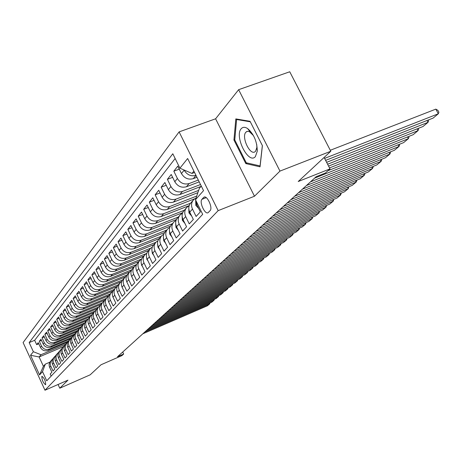 <?xml version="1.0" encoding="UTF-8"?>
<svg xmlns="http://www.w3.org/2000/svg" width="462" height="462" viewBox="0 0 462 462"><rect width="100%" height="100%" fill="white"/><g stroke="black" fill="none" stroke-linecap="round" stroke-linejoin="round"><path stroke-width="0.69" d="M45.663 384.696C45.571 380.913 44.317 378.107 41.892 376.287L41.828 376.345C41.926 380.134 43.185 382.934 45.599 384.748L45.663 384.696M179.112 131.889L23.1 342.567L44.981 390.228L218.162 210.632L179.112 131.889L215.598 118.792L254.481 196.229L279.966 171.096L238.635 89.68L215.598 118.792M238.635 89.68L289.743 71.772L330.798 151.253L298.227 181.52L330.001 168.878L324.116 157.461M58.068 384.488L59.783 388.207L90.188 374.815L100.993 364.778L121.928 355.601L123.672 354.036L122.719 352.021M279.966 171.096L330.798 151.253M51.155 376.108L50.202 374.035L51.888 372.21L49.671 367.394L50.797 366.147C49.821 363.698 50.214 361.544 51.975 359.679L52.622 359.153M50.797 366.147L53.032 370.98L54.759 369.109L52.512 364.247L53.667 362.965C52.68 360.493 53.072 358.316 54.851 356.433L55.515 355.896M53.667 362.965L55.925 367.85L57.692 365.944L55.417 361.024L56.601 359.713C55.596 357.213 55.994 355.012 57.79 353.112L58.478 352.558M56.601 359.713L58.888 364.657L60.695 362.699L58.391 357.727L59.598 356.387C58.587 353.857 58.986 351.634 60.799 349.717L61.51 349.145M59.598 356.387L61.914 361.382L63.768 359.384L61.434 354.354L62.67 352.98C61.642 350.427 62.047 348.181 63.883 346.24L64.611 345.651M62.67 352.98L65.015 358.033L66.915 355.983L64.553 350.901L65.818 349.491C64.778 346.91 65.182 344.64 67.036 342.683L67.787 342.076M65.818 349.491L68.191 354.602L70.137 352.506L67.741 347.36L69.04 345.923C67.983 343.306 68.393 341.014 70.264 339.033L71.044 338.415M69.04 345.923L71.443 351.091L73.435 348.943L71.009 343.74L72.338 342.267C71.269 339.622 71.679 337.3 73.568 335.302L74.376 334.661M72.338 342.267L74.775 347.493L76.813 345.293L74.359 340.026L75.722 338.513C74.636 335.839 75.046 333.495 76.958 331.473L77.795 330.815M75.722 338.513L78.188 343.809L80.278 341.551L77.789 336.221L79.187 334.673C78.09 331.964 78.5 329.591 80.434 327.552L81.295 326.877M79.187 334.673L81.687 340.026L83.83 337.716L81.306 332.322L82.738 330.734C81.624 327.991 82.045 325.594 83.992 323.533L84.887 322.834L64.085 331.537C60.58 332.611 57.871 331.525 55.966 328.291L53.609 323.221L56.046 322.21M82.738 330.734L85.279 336.151L87.474 333.783L84.916 328.32L86.382 326.692C85.256 323.92 85.672 321.494 87.647 319.409L88.571 318.688M86.382 326.692L88.958 332.178L91.21 329.747L88.617 324.22L90.125 322.545C88.975 319.739 89.397 317.284 91.395 315.176L92.354 314.437M90.125 322.545L92.735 328.101L95.045 325.606L92.412 320.01L93.959 318.295C92.798 315.448 93.226 312.965 95.236 310.839L96.235 310.071M93.959 318.295L96.61 323.914L98.984 321.35L96.315 315.685L97.904 313.923C96.72 311.047 97.147 308.529 99.186 306.381L100.219 305.596M97.904 313.923L100.589 319.617L103.026 316.984L100.318 311.249L101.946 309.436C100.751 306.52 101.178 303.979 103.24 301.802L104.308 300.993M101.946 309.436L104.672 315.205L107.178 312.503L104.429 306.687L106.104 304.828C104.891 301.877 105.324 299.301 107.403 297.101L108.512 296.263M106.104 304.828L108.87 310.672L111.446 307.894L108.657 302.004L110.378 300.092C109.142 297.101 109.581 294.49 111.683 292.267L112.838 291.406M110.378 300.092L113.19 306.011L115.835 303.153L112.999 297.187L114.772 295.218C113.519 292.186 113.952 289.547 116.083 287.3L117.284 286.411M114.772 295.218L117.625 301.218L120.345 298.279L117.469 292.232L119.294 290.211C118.018 287.139 118.457 284.465 120.611 282.19L121.853 281.271M119.294 290.211L122.187 296.292L124.988 293.266L122.066 287.133L123.943 285.054C122.644 281.941 123.088 279.233 125.271 276.934L126.559 275.981M123.943 285.054L126.883 291.222L129.77 288.103L126.796 281.889L128.731 279.747C127.414 276.588 127.859 273.845 130.065 271.517L131.404 270.541M128.731 279.747L131.716 286.001L134.69 282.79L131.67 276.49L133.657 274.284C132.317 271.079 132.767 268.301 135.002 265.945L136.4 264.934M133.657 274.284L136.7 280.625L139.755 277.315L136.688 270.923L138.739 268.653C137.376 265.402 137.826 262.589 140.084 260.204L141.539 259.165M138.739 268.653L141.828 275.081L144.981 271.673L141.863 265.188L143.977 262.843C142.591 259.552 143.041 256.699 145.328 254.285L146.841 253.211M143.977 262.843L147.118 269.369L150.369 265.858L147.193 259.274L149.376 256.86C147.961 253.517 148.417 250.623 150.733 248.181L152.316 247.072M149.376 256.86L152.57 263.479L155.925 259.858L152.697 253.176L154.943 250.681C153.511 247.291 153.962 244.358 156.312 241.886L157.958 240.737M154.943 250.681L158.2 257.403L161.66 253.667L158.374 246.881L160.695 244.306C159.234 240.864 159.69 237.89 162.064 235.389L163.785 234.205M160.695 244.306L164.004 251.132L167.585 247.268L164.235 240.384L166.638 237.722C165.148 234.228 165.604 231.208 168.012 228.678L169.808 227.454M166.638 237.722L170.004 244.652L173.7 240.662L170.293 233.668L172.771 230.919C171.252 227.368 171.714 224.307 174.151 221.743L176.028 220.478M172.771 230.919L176.207 237.953L180.03 233.83L176.553 226.727L179.117 223.885C177.57 220.276 178.032 217.175 180.503 214.57L182.467 213.265M179.117 223.885L182.617 231.035L186.567 226.767L183.033 219.548L185.684 216.603C184.107 212.942 184.569 209.788 187.07 207.155L189.125 205.804M185.684 216.603L189.247 223.868L193.341 219.456L189.732 212.116L192.481 209.072C190.87 205.347 191.332 202.148 193.867 199.48L196.021 198.083M192.481 209.072L196.113 216.459L200.352 211.885L196.673 204.423L195.703 200.173M196.928 177.269L193.26 178.661C188.277 179.972 184.338 178.263 181.433 173.533L177.795 166.158L173.822 171.183L179.273 169.144M199.203 181.872L186.423 186.752C181.514 188.057 177.639 186.382 174.792 181.728L171.223 174.474L167.388 179.325L172.638 177.35M201.005 186.434L179.822 194.571C174.983 195.865 171.171 194.225 168.37 189.645L164.87 182.507L161.163 187.197L166.233 185.279M197.869 192.689L173.435 202.125C168.67 203.407 164.917 201.802 162.168 197.297L158.732 190.269L155.151 194.802L160.043 192.943M194.808 198.741L167.267 209.43C162.566 210.707 158.87 209.13 156.173 204.695L152.801 197.776L149.33 202.16L154.054 200.352M189.183 205.619L161.29 216.499C156.658 217.764 153.02 216.216 150.369 211.856L147.055 205.036L143.699 209.286L148.267 207.525M182.669 212.699L155.509 223.342C150.941 224.601 147.355 223.082 144.75 218.78L141.499 212.07L138.242 216.181L142.66 214.472M176.409 219.542L149.907 229.966C145.403 231.219 141.874 229.73 139.31 225.496L136.111 218.878L132.958 222.863L137.237 221.206M170.397 226.149L144.485 236.394C140.038 237.635 136.556 236.169 134.038 231.999L130.89 225.479L127.835 229.343L131.976 227.726M164.622 232.536L139.218 242.619C134.835 243.849 131.404 242.411 128.927 238.305L125.831 231.878L122.869 235.626L126.883 234.055M159.095 238.71L134.113 248.66C129.787 249.884 126.403 248.469 123.966 244.421L120.923 238.086L118.053 241.724L121.939 240.194M153.806 244.675L129.164 254.527C124.89 255.74 121.558 254.348 119.156 250.358L116.164 244.109L113.369 247.638L117.14 246.154M148.752 250.421L124.353 260.216C120.137 261.423 116.846 260.054 114.484 256.115L111.538 249.959L108.83 253.384L112.485 251.934M143.774 256.04L119.681 265.748C115.517 266.944 112.272 265.598 109.944 261.717L107.045 255.636L104.412 258.968L107.964 257.559M138.941 261.498L115.142 271.119C111.03 272.303 107.831 270.986 105.532 267.151L102.68 261.157L100.121 264.397L103.569 263.017M134.228 266.811L110.724 276.34C106.67 277.518 103.511 276.218 101.247 272.441L98.441 266.522L95.952 269.669L99.295 268.33M129.608 271.991L106.433 281.422C102.425 282.588 99.307 281.312 97.084 277.581L94.312 271.743L91.892 274.803L95.143 273.498M125.196 276.998L102.258 286.365C98.302 287.52 95.224 286.261 93.024 282.582L90.298 276.819L87.942 279.799L91.106 278.522M121.038 281.82L98.198 291.17C94.283 292.325 91.245 291.083 89.079 287.451L86.394 281.756L84.101 284.661L87.174 283.414M117.29 286.388L94.236 295.853C90.373 296.997 87.37 295.772 85.239 292.186L82.588 286.567L80.359 289.391L83.351 288.178M112.971 291.118L90.385 300.416C86.567 301.547 83.605 300.346 81.497 296.8L78.886 291.251L76.709 294.005L79.626 292.821M108.789 295.709L86.631 304.856C82.854 305.983 79.926 304.799 77.853 301.299L75.277 295.819L73.158 298.498L75.993 297.343M104.753 300.173L82.975 309.188C79.239 310.302 76.346 309.136 74.301 305.682L71.76 300.265L69.693 302.881L72.459 301.75M100.849 304.51L79.406 313.409C75.716 314.518 72.857 313.363 70.836 309.95L68.33 304.602L66.314 307.149L69.011 306.046M97.078 308.726L75.93 317.527C72.28 318.624 69.456 317.486 67.458 314.12L64.986 308.83L63.023 311.319L65.644 310.239M93.457 312.82L72.534 321.54C68.925 322.632 66.135 321.512 64.166 318.179L61.729 312.953L59.806 315.384L62.364 314.327M89.963 316.793L69.225 325.462C65.65 326.542 62.896 325.439 60.949 322.147L58.547 316.978L56.67 319.346L59.165 318.318M86.51 320.692L65.991 329.285C62.457 330.359 59.731 329.273 57.814 326.016L55.44 320.911L53.609 323.221M83.137 324.497L62.832 333.021C59.338 334.09 56.647 333.015 54.747 329.793L52.402 324.746L50.618 327.004L52.997 326.016M79.822 328.228L59.754 336.671C56.295 337.728 53.632 336.665 51.756 333.483L49.44 328.494L47.696 330.7L50.017 329.735M76.576 331.872L56.739 340.234C53.321 341.285 50.687 340.234 48.833 337.093L46.546 332.155L44.843 334.309L47.107 333.362M73.458 335.412L53.8 343.716C50.41 344.762 47.805 343.722 45.981 340.615L43.717 335.73L42.054 337.838L44.265 336.913M70.472 338.842L50.924 347.124C47.569 348.157 44.993 347.135 43.185 344.057L40.956 339.224L39.328 341.285L41.488 340.378M330.001 168.878L325.358 173.048L316.164 176.715L117.521 356.733L123.672 354.036M203.58 197.505L201.946 199.313C199.007 202.073 205.088 215.113 208.166 212.624L210.083 210.649C213.126 207.964 206.953 194.687 203.863 197.262L204.805 197.031M63.542 346.592L39.12 356.97L43.416 366.302L45.322 364.131L42.516 371.615L46.749 380.815L202.685 214.328L195.472 199.711L199.359 188.311L201.299 186.099M42.516 371.615L39.565 374.936L30.532 355.272L33.362 351.721L29.17 342.602L172.8 153.759L179.914 168.185L187.636 158.512L203.546 190.639L195.472 199.711M68.549 340.939L49.226 349.128C45.9 350.156 43.336 349.145 41.54 346.084L39.328 341.285M67.689 342.146L48.112 350.45L49.226 349.128M71.616 337.497L52.062 345.767C48.701 346.806 46.113 345.778 44.294 342.688L42.054 337.838M74.78 333.968L54.966 342.33C51.565 343.382 48.949 342.336 47.112 339.212L44.843 334.309M78.055 330.342L57.935 338.819C54.504 339.87 51.854 338.819 49.994 335.66L47.696 330.7M81.427 326.622L60.978 335.221C57.507 336.284 54.828 335.216 52.945 332.016L50.618 327.004M88.017 319.086L67.273 327.766C63.727 328.846 60.99 327.749 59.061 324.48L56.67 319.346M91.361 315.211L70.536 323.902C66.95 324.994 64.183 323.879 62.226 320.57L59.806 315.384M94.889 311.197L73.88 319.947C70.253 321.044 67.452 319.918 65.471 316.568L63.023 311.319M98.568 307.057L77.31 315.892C73.643 316.996 70.807 315.852 68.803 312.462L66.314 307.149M102.35 302.812L80.821 311.734C77.114 312.843 74.243 311.683 72.211 308.258L69.693 302.881M106.196 298.469L84.425 307.467C80.677 308.587 77.772 307.415 75.71 303.938L73.158 298.498M110.141 294.017L88.121 303.095C84.327 304.221 81.387 303.032 79.297 299.515L76.709 294.005M114.149 289.46L91.915 298.602C88.075 299.74 85.1 298.533 82.981 294.97L80.359 289.391M118.289 284.777L95.807 293.994C91.926 295.143 88.912 293.913 86.764 290.309L84.101 284.661M122.603 279.943L99.809 289.264C95.877 290.419 92.822 289.172 90.644 285.516L87.942 279.799M127.096 274.954L103.915 284.401C99.936 285.568 96.841 284.297 94.635 280.596L91.892 274.803M131.757 269.808L108.137 279.406C104.112 280.578 100.976 279.291 98.735 275.543L95.952 269.669M136.585 264.507L112.48 274.272C108.397 275.45 105.221 274.145 102.951 270.345L100.121 264.397M141.591 259.038L116.938 268.988C112.809 270.178 109.592 268.849 107.282 264.997L104.412 258.968M146.067 253.684L121.535 263.554C117.348 264.755 114.085 263.398 111.746 259.494L108.83 253.384M150.797 248.123L126.259 257.958C122.02 259.17 118.711 257.79 116.332 253.834L113.369 247.638M155.902 242.307L131.127 252.2C126.831 253.419 123.481 252.021 121.061 248.002L118.053 241.724M161.278 236.267L136.14 246.269C131.791 247.493 128.39 246.067 125.93 241.996L122.869 235.626M166.794 230.053L141.303 240.153C136.896 241.389 133.449 239.94 130.948 235.805L127.835 229.343M172.459 223.66L146.633 233.847C142.163 235.089 138.664 233.616 136.128 229.423L132.958 222.863M178.297 217.059L152.131 227.344C147.597 228.598 144.046 227.096 141.464 222.834L138.242 216.181M184.298 210.268L157.802 220.628C153.211 221.893 149.601 220.362 146.974 216.037L143.699 209.286M190.494 203.251L163.658 213.698C159.003 214.969 155.336 213.409 152.668 209.02L149.33 202.16M196.714 196.079L169.71 206.537C164.986 207.813 161.267 206.225 158.547 201.767L155.151 194.802M198.648 190.39L175.964 199.134C171.171 200.421 167.394 198.799 164.628 194.265L161.163 187.197M200.525 184.54L182.432 191.476C177.57 192.775 173.729 191.118 170.911 186.515L167.388 179.325M198.302 180.053L189.131 183.553C184.194 184.858 180.29 183.171 177.42 178.488L173.822 171.183M195.986 175.375C190.997 176.64 187.052 174.902 184.159 170.178L184.067 169.987M175.144 158.518L34.65 340.303L36.66 344.658L38.773 343.768M48.112 350.45C44.791 351.478 42.244 350.467 40.46 347.424L38.254 342.642L36.66 344.658M195.986 198.21L196.286 197.332M45.322 364.131L49.884 362.173M193.896 171.154L191.996 173.435L179.914 168.185M194.548 172.47L191.996 173.435M254.481 196.229L218.162 210.632M59.783 388.207L67.954 380.151L44.981 390.228M65.592 344.282L40.991 354.729L39.12 356.97L30.532 355.272M192.966 200.502L191.124 202.587C188.6 205.238 188.132 208.414 189.732 212.116M186.18 208.16L184.419 210.152C181.924 212.774 181.462 215.904 183.033 219.548M179.626 215.563L177.939 217.469C175.479 220.056 175.017 223.14 176.553 226.727M193.688 199.174L193.849 199.503M173.285 222.719L171.673 224.544C169.248 227.096 168.786 230.14 170.293 233.668M187.451 206.295L187.636 206.681M167.157 229.643L165.61 231.387C163.213 233.911 162.757 236.908 164.235 240.384M181.404 213.196L181.653 213.698M161.221 236.342L159.742 238.011C157.38 240.5 156.924 243.457 158.374 246.881M175.548 219.877L175.878 220.547M155.475 242.827L154.06 244.427C151.727 246.887 151.27 249.803 152.697 253.176M169.866 226.357L170.074 226.778M149.907 249.11L148.55 250.647C146.246 253.078 145.796 255.954 147.193 259.274M144.514 255.203L143.214 256.676C140.933 259.072 140.483 261.914 141.863 265.188M139.281 261.111L138.034 262.52C135.782 264.893 135.337 267.694 136.688 270.923M134.205 266.845L133.01 268.197C130.786 270.541 130.336 273.302 131.67 276.49M129.279 272.407L128.13 273.7C125.93 276.022 125.491 278.748 126.796 281.889M124.492 277.806L123.389 279.054C121.217 281.341 120.778 284.038 122.066 287.133M119.843 283.056L118.786 284.251C116.638 286.515 116.199 289.177 117.469 292.232M115.327 288.155L114.31 289.304C112.191 291.539 111.752 294.167 112.999 297.187M110.938 293.116L109.956 294.219C107.86 296.431 107.427 299.024 108.657 302.004M106.664 297.938L105.723 298.995C103.65 301.184 103.217 303.748 104.429 306.687M102.506 302.633L101.605 303.649C99.555 305.815 99.122 308.345 100.318 311.249M98.458 307.201L97.592 308.177C95.565 310.32 95.137 312.82 96.315 315.685M94.519 311.648L93.688 312.589C91.684 314.709 91.257 317.18 92.412 320.01M90.685 315.979L89.882 316.886C87.895 318.982 87.474 321.425 88.617 324.22M86.943 320.201L86.175 321.073C84.211 323.146 83.789 325.56 84.916 328.32M83.299 324.318L82.559 325.156C80.613 327.206 80.197 329.597 81.306 332.322M79.747 328.332L79.031 329.135C77.108 331.162 76.698 333.529 77.789 336.221M76.276 332.242L75.595 333.015C73.689 335.025 73.279 337.364 74.359 340.026M72.898 336.059L72.239 336.804C70.357 338.796 69.947 341.106 71.009 343.74M69.595 339.789L68.959 340.506C67.1 342.475 66.69 344.756 67.741 347.36M66.372 343.428L65.766 344.115C63.918 346.061 63.513 348.325 64.553 350.901M63.225 346.979L62.641 347.638C60.817 349.572 60.412 351.807 61.434 354.354M60.152 350.444L59.586 351.085C57.779 352.997 57.38 355.209 58.391 357.727M57.149 353.834L56.607 354.452C54.816 356.346 54.424 358.535 55.417 361.024M54.216 357.149L53.696 357.744C51.923 359.615 51.525 361.786 52.512 364.247M34.65 340.303L29.17 342.602M33.362 351.721L40.991 354.729M51.346 360.389L50.843 360.955C49.087 362.814 48.695 364.963 49.671 367.394M39.565 374.936L43.416 366.302M235.828 118.907L233.939 140.015L245.801 163.577L260.037 166.828L262.404 145.669L250.052 121.298L235.828 118.907M247.268 163.017L245.801 163.577M234.788 139.697L233.939 140.015M324.595 158.391L438.311 113.779L435.822 109.13L330.29 150.271M325.623 160.383L433.113 118.099L438.311 113.779L438.9 112.208L437.907 110.354L435.822 109.13M255.37 156.635L257.288 151.155C257.109 141.586 253.886 134.055 247.62 128.563C244.999 126.865 242.873 126.906 241.251 128.684C234.049 136.082 248.527 164.859 255.37 156.635M253.488 135.643L249.353 131.612L247.401 131.3L245.888 132.19C241.158 136.873 249.959 155.717 255.036 151.744L255.55 151.299L256.855 147.54L256.745 144.525M262.347 145.553L260.066 165.922L246.263 162.786L234.771 139.946L236.613 119.502L250.312 121.812M237.48 119.184L236.613 119.502M326.622 162.329L428.003 122.349L427.015 120.495M198.66 208.454L195.813 205.347L195.703 200.589M327.604 164.235L422.973 126.53L428.003 122.349L428.609 120.784L428.205 120.028M328.569 166.101L418.023 130.648L417.076 128.863M191.684 216.083L188.97 212.942L188.791 208.431M329.51 167.925L413.149 134.702L418.023 130.648L418.641 129.089L418.272 128.39M327.991 170.686L408.35 138.687L407.444 136.966M184.944 223.446L182.351 220.276L182.109 216.02M314.576 178.153L403.632 142.614L408.35 138.687L408.986 137.133L408.645 136.492M310.452 181.889L398.983 146.483L398.105 144.82M178.309 230.313L175.958 227.362L175.664 223.36M306.398 185.562L394.404 150.289L398.983 146.483L399.624 144.935L399.312 144.34M302.408 189.177L389.893 154.042L389.05 152.437M171.841 236.844L169.773 234.217L169.427 230.474M298.481 192.735L385.452 157.733L389.893 154.042L390.546 152.5L390.257 151.952M294.617 196.24L381.075 161.371L380.266 159.823M165.587 243.156L163.791 240.852L163.398 237.376M290.806 199.694L376.767 164.957L381.075 161.371L381.739 159.84L381.473 159.332M287.058 203.089L372.516 168.491L371.737 166.99M159.529 249.266L157.992 247.28L157.565 244.075M283.362 206.439L368.335 171.968L372.516 168.491L373.186 166.961L372.95 166.499M279.724 209.736L364.206 175.398L363.455 173.949M153.667 255.186L152.379 253.505L151.923 250.589M276.143 212.982L360.141 178.782L364.206 175.398L364.888 173.879L364.668 173.458M272.615 216.181L356.133 182.115L355.405 180.706M147.984 260.915L146.939 259.534L146.466 256.924M269.132 219.335L352.183 185.401L356.133 182.115L356.82 180.602L356.618 180.215M265.708 222.441L348.29 188.635L347.586 187.277M142.481 266.47L141.661 265.384L141.181 263.097M262.329 225.502L344.45 191.828L348.29 188.635L348.798 186.781M258.997 228.517L340.661 194.981L339.98 193.665M137.139 271.864L136.076 269.138M255.717 231.497L336.925 198.088L340.661 194.981L341.193 193.168M252.477 234.425L333.241 201.149L332.588 199.873M131.959 277.09L131.15 275.063M249.289 237.318L329.608 204.169L333.241 201.149L333.795 199.376M246.142 240.171L326.022 207.155L325.387 205.913M126.929 282.167L126.421 280.954M243.041 242.983L322.488 210.095L326.022 207.155L326.599 205.417M239.98 245.755L318.999 212.994L318.382 211.792M236.96 248.487L315.552 215.858L318.999 212.994L319.589 211.296M233.986 251.184L312.156 218.688L311.561 217.515M231.052 253.846L308.801 221.477L312.156 218.688L312.762 217.019M228.153 256.474L305.492 224.226L304.914 223.094M225.294 259.061L302.223 226.946L305.492 224.226L306.115 222.592M222.47 261.619L298.995 229.626L298.44 228.523M219.687 264.143L295.813 232.276L298.995 229.626L299.636 228.026M216.938 266.632L292.665 234.892L292.128 233.818M214.229 269.092L289.564 237.474L292.665 234.892L293.324 233.316M211.55 271.517L286.498 240.021L285.972 238.981M208.911 273.914L283.472 242.538L286.498 240.021L287.162 238.479M206.3 276.276L280.48 245.027L279.966 244.011M203.725 278.609L277.523 247.482L280.48 245.027L281.156 243.514M201.178 280.913L274.607 249.913L274.11 248.926M198.666 283.194L271.725 252.31L274.607 249.913L275.294 248.423M196.188 285.441L268.872 254.678L268.393 253.713M193.734 287.659L266.06 257.016L268.872 254.678L269.577 253.216M191.314 289.853L263.282 259.326L262.814 258.391M188.923 292.019L260.533 261.613L263.282 259.326L263.993 257.894M186.561 294.161L257.819 263.871L257.363 262.959M184.228 296.275L255.134 266.106L257.819 263.871L258.553 262.485M181.924 298.365L252.483 268.307L252.038 267.423M179.649 300.433L249.861 270.489L252.483 268.307L253.216 266.932M177.396 302.471L247.268 272.644L246.841 271.777M175.167 304.487L244.704 274.774L247.268 272.644L247.996 271.286M172.973 306.479L242.175 276.882L241.753 276.033M170.796 308.449L239.668 278.961L242.175 276.882L242.891 275.548M168.647 310.395L237.191 281.023L236.787 280.197M166.528 312.318L234.742 283.062L237.191 281.023L237.901 279.724M164.426 314.224L232.322 285.071L231.924 284.269M162.353 316.106L229.926 287.064L232.322 285.071L233.015 283.801M160.297 317.966L227.558 289.033L227.171 288.248M158.27 319.802L225.219 290.985L227.558 289.033L228.245 287.791M156.266 321.621L222.898 292.908L222.522 292.14M154.279 323.417L220.611 294.814L222.898 292.908L223.573 291.689M152.316 325.196L218.341 296.702L217.972 295.951M150.375 326.957L216.101 298.567L218.341 296.702L219.005 295.507M148.458 328.696L213.877 300.41L213.519 299.682M146.558 330.417L211.683 302.24L213.877 300.41L214.53 299.243M144.681 332.12L209.511 304.042L209.159 303.326M142.822 333.801L207.357 305.832L209.511 304.042L210.152 302.899M50.924 347.124L52.062 345.767M53.8 343.716L54.966 342.33M56.739 340.234L57.935 338.819M59.754 336.671L60.978 335.221M62.832 333.021L64.085 331.537M65.991 329.285L67.273 327.766M69.225 325.462L70.536 323.902M72.534 321.54L73.88 319.947M75.93 317.527L77.31 315.892M79.406 313.409L80.821 311.734M82.975 309.188L84.425 307.467M86.631 304.856L88.121 303.095M90.385 300.416L91.915 298.602M94.236 295.853L95.807 293.994M98.198 291.17L99.809 289.264M102.258 286.365L103.915 284.401M106.433 281.422L108.137 279.406M110.724 276.34L112.48 274.272M115.142 271.119L116.938 268.988M119.681 265.748L121.535 263.554M124.353 260.216L126.259 257.958M129.164 254.527L131.127 252.2M134.113 248.66L136.14 246.269M139.218 242.619L141.303 240.153M144.485 236.394L146.633 233.847M149.907 229.966L152.131 227.344M155.509 223.342L157.802 220.628M161.29 216.499L163.658 213.698M167.267 209.43L169.71 206.537M173.435 202.125L175.964 199.134M179.822 194.571L182.432 191.476M186.423 186.752L189.131 183.553M193.26 178.661L196.004 175.416M181.433 173.533L184.159 170.178M40.46 347.424L41.54 346.084M43.185 344.057L44.294 342.688M45.981 340.615L47.112 339.212M48.833 337.093L49.994 335.66M51.756 333.483L52.945 332.016M54.747 329.793L55.966 328.291M57.814 326.016L59.061 324.48M60.949 322.147L62.226 320.57M64.166 318.179L65.471 316.568M67.458 314.12L68.803 312.462M70.836 309.95L72.211 308.258M74.301 305.682L75.71 303.938M77.853 301.299L79.297 299.515M81.497 296.8L82.981 294.97M85.239 292.186L86.764 290.309M89.079 287.451L90.644 285.516M93.024 282.582L94.635 280.596M97.084 277.581L98.735 275.543M101.247 272.441L102.951 270.345M105.532 267.151L107.282 264.997M109.944 261.717L111.746 259.494M114.484 256.115L116.332 253.834M119.156 250.358L121.061 248.002M123.966 244.421L125.93 241.996M128.927 238.305L130.948 235.805M134.038 231.999L136.128 229.423M139.31 225.496L141.464 222.834M144.75 218.78L146.974 216.037M150.369 211.856L152.668 209.02M156.173 204.695L158.547 201.767M162.168 197.297L164.628 194.265M168.37 189.645L170.911 186.515M174.792 181.728L177.42 178.488M196.673 204.423L197.401 203.615M206.219 197.649L201.946 199.313M195.882 205.434L196.714 204.51M189.033 213.022L189.772 212.202M182.415 220.351L183.073 219.629M176.022 227.443L176.594 226.807M169.837 234.298L170.334 233.749M163.848 240.933L164.276 240.459M158.05 247.355L158.408 246.962M152.437 253.58L152.731 253.251M204.429 197.043L203.863 197.262M250.26 132.126L247.62 128.563M256.855 147.54L257.288 151.155M249.803 130.446L249.185 130.677M247.551 131.277L246.454 131.687"/></g></svg>
